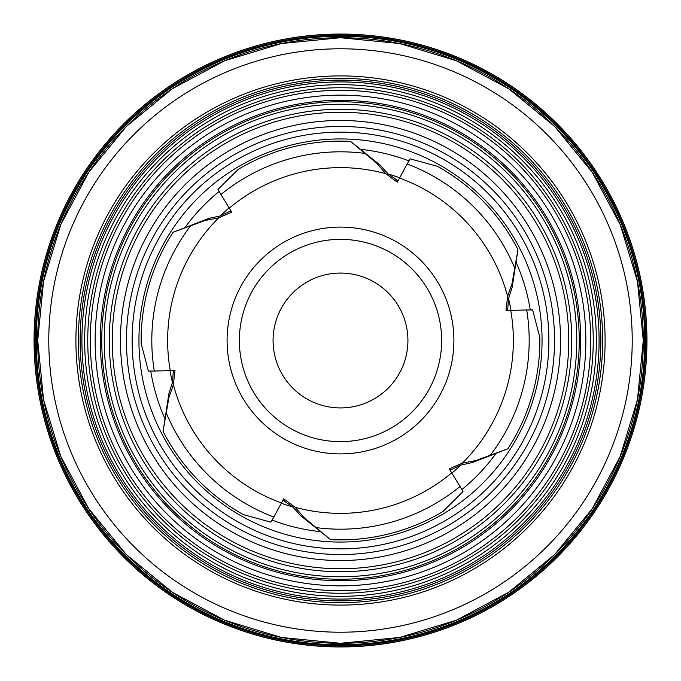 <?xml version="1.0" encoding="UTF-8"?>
<svg xmlns="http://www.w3.org/2000/svg" width="681" height="681" viewBox="0 0 681 681"><rect width="100%" height="100%" fill="white"/><g stroke="black" fill="none" stroke-linecap="round" stroke-linejoin="round"><path stroke-width="1.02" d="M219.18 191.429A192.204 192.204 0 0 0 184.815 227.786L173.085 232.247L190.654 225.82A188.688 188.688 0 0 0 154.298 371.034L174.991 370.498L173.374 384.646L168.862 397.755L166.258 412.924A188.688 188.688 0 0 0 273.839 517.024L270.876 522.157L243.449 514.649A199.371 199.371 0 0 1 163.04 431.362L166.258 412.924M154.298 371.034L148.373 371.034L141.154 343.522A199.371 199.371 0 0 1 173.085 232.247M150.739 371.034A192.204 192.204 0 0 0 165.04 418.968L163.04 431.362M272.06 520.105A192.204 192.204 0 0 0 320.725 531.682L330.464 539.616L316.103 527.605A188.688 188.688 0 0 0 460.041 486.489L463.003 491.622L442.795 511.627A199.371 199.371 0 0 1 330.464 539.616M340.5 138.941A201.559 201.559 0 0 0 138.941 340.5A201.559 201.559 0 0 0 340.5 542.059A201.559 201.559 0 0 0 542.059 340.5A201.559 201.559 0 0 0 340.5 138.941M238.205 169.373A199.371 199.371 0 0 1 350.536 141.384L364.897 153.395A188.688 188.688 0 0 0 220.959 194.511L217.997 189.378L238.205 169.373M340.5 643.281A302.781 302.781 0 0 0 643.281 340.5A302.781 302.781 0 0 0 340.5 37.719A302.781 302.781 0 0 0 37.719 340.5A302.781 302.781 0 0 0 340.5 643.281L399.577 637.459L456.381 620.229L508.724 592.249L554.606 554.589L592.257 508.707L620.238 456.355L637.467 399.56L643.281 340.491L637.459 281.423L620.229 224.628L592.249 172.276L554.598 126.402L508.716 88.743L456.364 60.762L399.568 43.533L340.5 37.719L281.432 43.541L224.636 60.762L172.284 88.743L126.402 126.402L88.751 172.276L60.771 224.628L43.541 281.423L37.719 340.491L43.533 399.56L60.762 456.355L88.743 508.707L126.394 554.589L172.276 592.249L224.619 620.229L281.423 637.459L340.5 643.281M340.5 632.215A291.715 291.715 0 0 0 632.215 340.5A291.715 291.715 0 0 0 340.5 48.785A291.715 291.715 0 0 0 48.785 340.5A291.715 291.715 0 0 0 340.5 632.215M340.5 645.741A305.241 305.241 0 0 0 645.741 340.5A305.241 305.241 0 0 0 340.5 35.259A305.241 305.241 0 0 0 35.259 340.5A305.241 305.241 0 0 0 340.5 645.741M340.5 646.831A306.331 306.331 0 0 0 646.831 340.5A306.331 306.331 0 0 0 340.5 34.169A306.331 306.331 0 0 0 34.169 340.5A306.331 306.331 0 0 0 340.5 646.831M340.5 646.95A306.45 306.45 0 0 0 646.95 340.5A306.45 306.45 0 0 0 340.5 34.05A306.45 306.45 0 0 0 34.05 340.5A306.45 306.45 0 0 0 340.5 646.95M340.5 132.123A208.377 208.377 0 0 0 132.123 340.5A208.377 208.377 0 0 0 340.5 548.877A208.377 208.377 0 0 0 548.877 340.5A208.377 208.377 0 0 0 340.5 132.123M340.5 126.462A214.038 214.038 0 0 0 126.462 340.5A214.038 214.038 0 0 0 340.5 554.538A214.038 214.038 0 0 0 554.538 340.5A214.038 214.038 0 0 0 340.5 126.462M340.5 120.469A220.031 220.031 0 0 0 120.469 340.5A220.031 220.031 0 0 0 340.5 560.531A220.031 220.031 0 0 0 560.531 340.5A220.031 220.031 0 0 0 340.5 120.469M340.5 112.246A228.254 228.254 0 0 0 112.246 340.5A228.254 228.254 0 0 0 340.5 568.754A228.254 228.254 0 0 0 568.754 340.5A228.254 228.254 0 0 0 340.5 112.246M340.5 101.758A238.742 238.742 0 0 0 101.758 340.5A238.742 238.742 0 0 0 340.5 579.242A238.742 238.742 0 0 0 579.242 340.5A238.742 238.742 0 0 0 340.5 101.758M340.5 100.311A240.189 240.189 0 0 0 100.311 340.5A240.189 240.189 0 0 0 340.5 580.689A240.189 240.189 0 0 0 580.689 340.5A240.189 240.189 0 0 0 340.5 100.311M340.5 95.153A245.347 245.347 0 0 0 95.153 340.5A245.347 245.347 0 0 0 340.5 585.847A245.347 245.347 0 0 0 585.847 340.5A245.347 245.347 0 0 0 340.5 95.153M340.5 90.292A250.208 250.208 0 0 0 90.292 340.5A250.208 250.208 0 0 0 340.5 590.708A250.208 250.208 0 0 0 590.708 340.5A250.208 250.208 0 0 0 340.5 90.292M340.5 87.755A252.745 252.745 0 0 0 87.755 340.5A252.745 252.745 0 0 0 340.5 593.245A252.745 252.745 0 0 0 593.245 340.5A252.745 252.745 0 0 0 340.5 87.755M340.5 84.665A255.835 255.835 0 0 0 84.665 340.5A255.835 255.835 0 0 0 340.5 596.335A255.835 255.835 0 0 0 596.335 340.5A255.835 255.835 0 0 0 340.5 84.665M340.5 81.916A258.584 258.584 0 0 0 81.916 340.5A258.584 258.584 0 0 0 340.5 599.084A258.584 258.584 0 0 0 599.084 340.5A258.584 258.584 0 0 0 340.5 81.916M340.5 80.154A260.346 260.346 0 0 0 80.154 340.5A260.346 260.346 0 0 0 340.5 600.846A260.346 260.346 0 0 0 600.846 340.5A260.346 260.346 0 0 0 340.5 80.154M340.5 78.341A262.159 262.159 0 0 0 78.341 340.5A262.159 262.159 0 0 0 340.5 602.659A262.159 262.159 0 0 0 602.659 340.5A262.159 262.159 0 0 0 340.5 78.341M340.5 75.906A264.594 264.594 0 0 0 75.906 340.5A264.594 264.594 0 0 0 340.5 605.094A264.594 264.594 0 0 0 605.094 340.5A264.594 264.594 0 0 0 340.5 75.906M220.959 194.511L231.77 212.166L218.703 217.835A172.863 172.863 0 0 0 170.259 370.498M453.904 340.5A113.404 113.404 0 0 0 340.5 227.096A113.404 113.404 0 0 0 227.096 340.5A113.404 113.404 0 0 0 340.5 453.904A113.404 113.404 0 0 0 453.904 340.5M441.646 340.5A101.146 101.146 0 0 0 340.5 239.354A101.146 101.146 0 0 0 239.354 340.5A101.146 101.146 0 0 0 340.5 441.646A101.146 101.146 0 0 0 441.646 340.5M407.928 340.5A67.428 67.428 0 0 0 340.5 273.072A67.428 67.428 0 0 0 273.072 340.5A67.428 67.428 0 0 0 340.5 407.928A67.428 67.428 0 0 0 407.928 340.5M539.846 337.478A199.371 199.371 0 0 1 507.915 448.753L490.346 455.18A188.688 188.688 0 0 0 526.702 309.966L532.627 309.966L539.846 337.478M437.551 166.351A199.371 199.371 0 0 1 517.96 249.638L514.742 268.076A188.688 188.688 0 0 0 407.161 163.976L410.124 158.843L437.551 166.351M281.219 503.191A173.153 173.153 0 0 0 292.787 506.953L282.904 500.254M451.758 473.184A173.153 173.153 0 0 0 460.799 465.046L450.056 470.248M511.039 310.493A173.153 173.153 0 0 0 508.511 298.593L507.643 310.502M399.781 177.809A173.153 173.153 0 0 0 388.213 174.047L398.096 180.746M229.242 207.816A173.153 173.153 0 0 0 220.201 215.954L230.944 210.752M273.839 517.024L283.73 498.832L295.171 507.311L304.262 517.764L316.103 527.605M460.041 486.489L449.23 468.834L462.297 463.165L475.9 460.518L490.346 455.18M526.702 309.966L506.009 310.502L507.626 296.354L512.138 283.245L514.742 268.076M407.161 163.976L397.27 182.167L385.829 173.689L376.738 163.236L364.897 153.395M173.374 384.646A172.863 172.863 0 0 0 281.364 502.927M295.171 507.311A172.863 172.863 0 0 0 451.597 472.929M462.297 463.165A172.863 172.863 0 0 0 510.741 310.502M507.626 296.354A172.863 172.863 0 0 0 399.636 178.073M385.829 173.689A172.863 172.863 0 0 0 229.403 208.071M169.961 370.507A173.153 173.153 0 0 0 172.489 382.407L173.357 370.498M218.703 217.835L205.1 220.482L190.654 225.82M172.489 382.407L168.862 393.669L168.862 397.755M168.862 393.669L165.04 418.968M220.201 215.954L208.633 218.448L205.1 220.482M208.633 218.448L184.815 227.786M388.213 174.047L380.27 165.27L376.738 163.236M380.27 165.27L350.536 141.384M508.511 298.593L512.138 287.331L512.138 283.245M512.138 287.331L517.96 249.638M460.799 465.046L472.367 462.552L475.9 460.518M472.367 462.552L507.915 448.753M292.787 506.953L300.73 515.73L304.262 517.764M300.73 515.73L320.725 531.682M461.82 489.571A192.204 192.204 0 0 0 496.185 453.214M530.261 309.966A192.204 192.204 0 0 0 515.96 262.032M408.94 160.895A192.204 192.204 0 0 0 360.275 149.318M340.5 644.711A304.211 304.211 0 0 0 644.711 340.5A304.211 304.211 0 0 0 340.5 36.289A304.211 304.211 0 0 0 36.289 340.5A304.211 304.211 0 0 0 340.5 644.711M340.5 109.275A231.225 231.225 0 0 0 109.275 340.5A231.225 231.225 0 0 0 340.5 571.725A231.225 231.225 0 0 0 571.725 340.5A231.225 231.225 0 0 0 340.5 109.275M340.5 104.236A236.264 236.264 0 0 0 104.236 340.5A236.264 236.264 0 0 0 340.5 576.764A236.264 236.264 0 0 0 576.764 340.5A236.264 236.264 0 0 0 340.5 104.236M285.058 501.625A61.299 60.703 120 0 0 283.134 499.854M452.32 469.073A61.299 60.703 60 0 0 449.826 469.856M507.762 307.948A61.299 60.703 0 0 0 507.192 310.502M395.942 179.375A61.299 60.703 -60 0 0 397.866 181.146M228.68 211.927A61.299 60.703 -120 0 0 231.174 211.144M173.238 373.052A61.299 60.703 180 0 0 173.808 370.498"/></g></svg>
